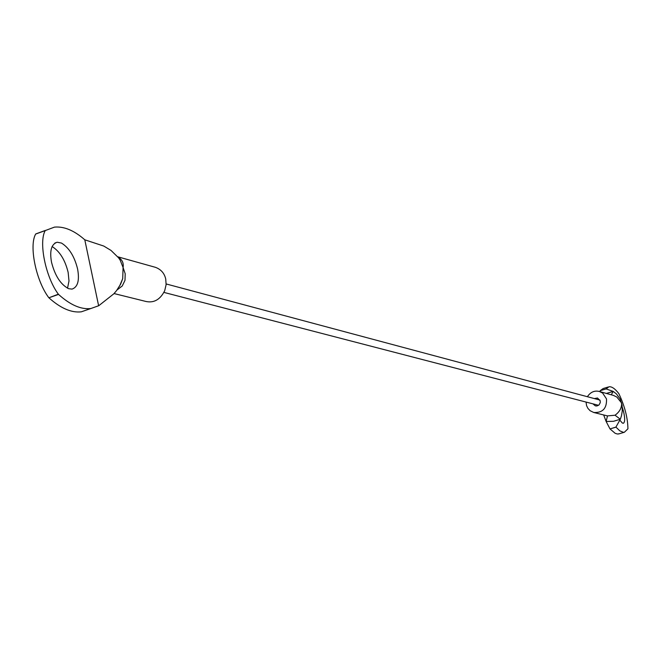 <?xml version="1.0" encoding="UTF-8"?>
<svg xmlns="http://www.w3.org/2000/svg" width="661" height="661" viewBox="0 0 661 661"><rect width="100%" height="100%" fill="white"/><g stroke="black" fill="none" stroke-linecap="round" stroke-linejoin="round"><path stroke-width="0.99" d="M592.934 403.846L595.371 405.887L596.966 405.961L599.006 404.937L600.238 402.714L600.196 400.814L597.519 398.013L594.33 398.566M619.919 420.256L622.373 423.057L623.323 423.288C625.066 422.214 625.116 418.206 623.472 411.249L622.315 407.366M586.043 402.062L586.58 405.656L587.926 408.391L590.116 410.721L593.727 412.489C602.667 412.943 606.922 408.415 606.501 398.922L602.642 393.088L599.444 391.494C594.71 390.337 590.81 391.907 587.753 396.195L587.447 396.724M615.036 415.224L620.332 419.239L613.491 421.305L606.129 421.462L607.484 415.893L615.036 415.224C619.613 411.886 621.811 407.829 621.637 403.036L616.837 397.046L613.507 395.427L599.444 391.494M615.903 427.18L610.004 428.915L615.92 427.097L619.82 430.856L623.323 432.311L624.348 432.269L627.925 428.815C627.752 417.818 624.736 406.11 618.886 393.7L618.82 393.592C615.085 388.726 611.822 386.445 609.021 386.768L606.071 388.899L613.185 391.403L616.432 393.906L620.142 398.996L622.075 405.193L622.274 410.977L621.464 415.744L620.332 419.239L615.92 427.097M606.129 388.908L600.196 390.692L606.087 388.883M603.667 414.951L606.129 421.462L609.963 428.857M606.36 393.427L613.185 391.403L611.285 394.807M608.12 387.04L603.187 388.528L600.221 390.651M610.004 428.915L615.176 433.327L617.465 434.029L619.291 433.756M600.196 390.692L600.014 391.651M51.517 262.219C54.995 275.827 60.729 284.651 68.719 288.717L72.024 289.113C77.791 287.13 79.659 280.438 77.601 269.019C74.503 256.468 69.124 247.809 61.465 243.058L57.168 242.232C51.393 244.099 49.509 250.767 51.517 262.219M67.529 288.221L68.992 280.958L68.141 272.365C65.092 259.922 59.738 251.312 52.07 246.52M118.038 257.079C122.153 259.509 123.83 262.987 123.078 267.498L125.21 273.786L124.987 280.338L122.235 285.998L117.03 289.972M117.815 256.799L155.434 267.325C161.028 269.399 164.465 273.324 165.737 279.099L166.109 284.709L164.696 290.716C160.259 299.507 154.071 303.11 146.147 301.515L114.056 293.558M84.79 239.803L84.732 239.753C74.189 230.482 64.109 226.269 54.491 227.111L45.237 230.582C38.495 242.19 45.675 277.29 58.358 294.195L58.54 294.409C70.198 304.944 80.956 309.662 90.805 308.538L98.762 305.713L113.857 293.781L116.493 290.675L120.599 284.213L122.706 278.702L123.078 267.498L120.211 260.236L118.658 257.889L111.023 250.436L103.76 246.049L84.79 239.803L98.629 305.779M45.237 230.582L35.669 234.052L45.345 230.441M58.54 294.409L48.889 297.789L58.358 294.195M48.889 297.789C60.597 308.282 71.413 312.959 81.328 311.818L89.004 309.166M35.669 234.052C28.853 245.677 35.983 280.718 48.707 297.574M44.989 230.557L35.777 233.92M607.517 415.909L593.727 412.489M618.506 433.988L624.348 432.269M163.92 292.402L598.544 405.309M599.924 400.07L166.151 283.949M54.855 243.058L57.168 242.232M118.311 257.435L120.211 260.236M119.492 286.254L122.706 278.702M90.805 308.538L81.328 311.818"/></g></svg>
